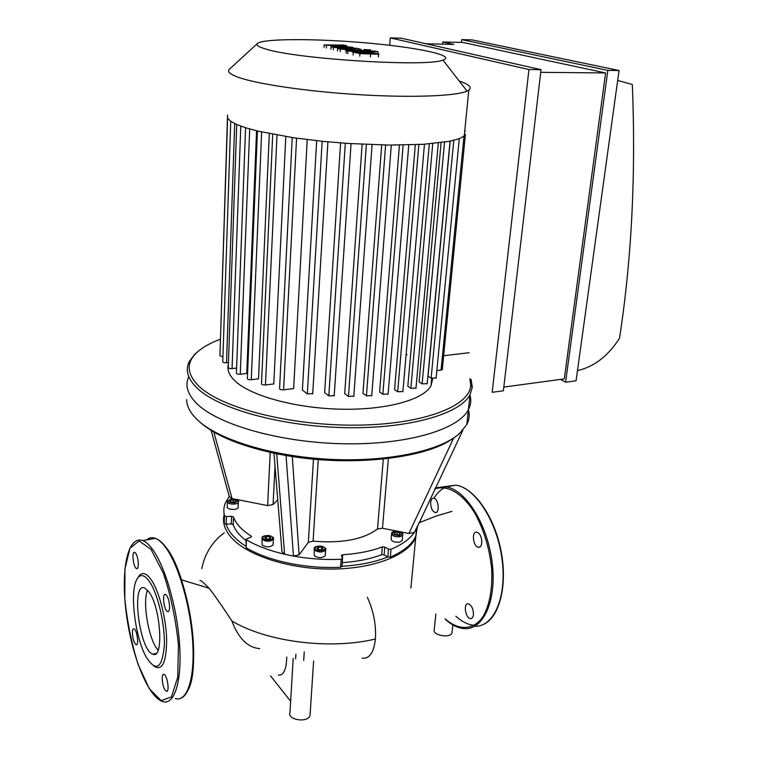 <?xml version="1.0" encoding="UTF-8"?>
<svg xmlns="http://www.w3.org/2000/svg" width="758" height="758" viewBox="0 0 758 758"><rect width="100%" height="100%" fill="white"/><g stroke="black" fill="none" stroke-linecap="round" stroke-linejoin="round"><path stroke-width="1.14" d="M295.895 654.211L295.62 658.854M303.702 660.493L304.242 651.871M270.597 675.918L290.636 701.292M278.281 674.98C280.536 675.492 282.45 674.402 284.032 671.702C285.624 667.779 286.287 667.002 286.751 657.12L286.761 657.044M202.073 586.171L201.789 585.631M199.97 580.476C200.823 580.221 203.864 582.807 209.094 588.265C214.959 595.75 222.558 606.665 231.882 620.991C238.467 638.397 247.752 647.616 259.729 648.64M293.185 658.342L289.982 712.378C286.799 719.939 307.852 723.236 310.031 715.505L310.174 713.467M435.869 614.018L434.277 629.386C431.653 635.138 450.261 638.795 452.005 632.845L452.138 631.594M367.336 597.285C373.561 610.834 376.243 624.753 375.399 639.032C373.827 652.638 369.421 659.015 362.172 658.181M135.673 553.198C138.591 556.779 139.301 570.035 136.516 568.538C133.266 567.657 131.428 550.725 134.753 552.383L135.673 553.198M132.404 632.75C132.47 629.926 133.001 628.619 134.005 628.818C137.056 629.491 139.226 646.167 136.07 644.707C133.958 642.879 132.735 638.899 132.404 632.75M165.007 689.96C161.994 685.677 161.141 673.028 163.965 674.326C167.376 675.027 169.877 692.774 166.343 691.239L165.007 689.96M169.602 607.224C169.479 610.427 168.807 611.895 167.575 611.611C163.927 610.654 161.814 592.652 165.566 594.424C167.954 596.413 169.309 600.677 169.602 607.224M138.003 577.577C141.225 571.759 145.441 572.224 150.653 578.97C158.64 589.724 166.03 617.173 166.656 639.231C166.504 662.71 162.136 671.607 153.571 665.912M148.938 580.855C157.655 592.548 165.291 624.715 164.278 646.366C161.985 668.632 155.977 672.223 146.275 657.148C135.161 637.743 129.561 592.614 136.658 579.728C139.747 573.863 143.84 574.232 148.938 580.855M158.176 650.108C148.881 640.927 142.078 602.136 147.564 590.15M148.805 591.714C160.762 606.826 164.107 659.915 152.879 654.154C139.425 650.752 130.831 581.585 144.655 587.952L148.805 591.714M430.677 502.374C431.056 499.522 432.088 498.139 433.775 498.243C438.588 498.66 440.047 513.63 435.168 512.522C432.155 511.167 430.658 507.784 430.677 502.374M478.317 532.912C482.827 536.077 482.903 548.252 478.421 547.248C473.058 546.85 471.286 531.045 476.735 532.173L478.317 532.912M473.437 614.842C473.068 617.391 472.092 618.651 470.51 618.613C465.431 618.471 463.062 602.923 468.245 603.794C471.694 605.263 473.428 608.939 473.437 614.842M246.056 539.431L246.113 547.702L246.445 539.848C256.782 545.893 269.497 550.696 284.61 554.25L276.717 453.758L286.06 455.501L293.469 556.078L284.61 554.25L281.948 551.71L273.989 453.199M416.426 528.127L414.588 532.05M462.901 430.118L416.398 528.79M342 566.264C359.775 565.184 375.049 562.076 387.821 556.95L384.116 554.894L384.789 547.096L388.494 549.133L387.812 556.95L390.313 557.121L390.995 549.313C402.024 544.632 409.765 539.052 414.247 532.561L408.894 533.461L399.125 531.529M397.808 531.273L382.477 528.25L377.512 528.923C363.603 539.421 342.133 543.505 313.092 541.155L308.335 542.34L299.097 554.828L293.469 556.078C309.217 558.911 325.106 559.982 341.157 559.281L340.579 567.24L341.972 566.264M342.436 558.068L342.673 554.761L341.356 555.358L342.559 558.674L341.157 559.281M342.673 554.761C357.88 553.747 371.098 551.123 382.326 546.897L381.662 554.695C370.501 558.959 357.369 561.612 342.265 562.663M384.789 547.096L382.326 546.897M390.995 549.313L388.494 549.133M325.334 554.723L325.267 555.642C322.311 558.182 318.673 558.248 314.352 555.832L314.144 549.351M402.233 539.819L402.166 540.615L399.475 542.169C394.188 542.491 391.403 541.364 391.128 538.777L391.535 534.144M286.06 455.501C351.068 467.165 426.574 458.353 453.123 438.314M277.75 499.778L273.088 504.544L267.631 505.595L235.331 499.219M234.089 498.982L232.033 498.575L229.286 496.613L211.15 430.402M397.192 532.097L399.798 532.978L399.807 534.371L397.211 534.873L394.596 533.983L394.596 532.599L397.192 532.097L396.955 534.788M323.079 548.669L321.383 549.825L318.275 549.597L316.872 548.205L318.578 547.049L321.676 547.276L323.079 548.669M273.164 543.903L273.117 544.822C270.085 547.39 266.437 547.494 262.183 545.106L261.993 538.834M270.833 538.019L269.043 539.146L265.963 538.919L264.684 537.564L266.484 536.437L269.545 536.664L270.833 538.019M238.088 506.818L238.059 507.604C237.074 510.684 225.751 509.547 227.267 506.524L227.428 502.014M232.535 502.27L230.195 501.445L230.555 500.176L233.246 499.73L235.586 500.545L235.236 501.824L232.535 502.27M399.798 532.978L399.665 534.399M321.676 547.276L321.515 549.74M318.578 547.049L318.407 549.607M269.545 536.664L269.441 538.9M266.484 536.437L266.361 538.947M233.246 499.73L233.151 502.166M230.555 500.176L230.508 501.559M199.885 422.064C215.064 435.556 240.665 446.121 276.717 453.758M246.009 540.568C239.395 535.47 235.113 530.155 233.18 524.612L231.247 523.93L226.168 524.166L226.443 516.53L224.51 515.819C223.392 511.394 223.676 507.102 225.382 502.942L229.248 496.49M226.443 516.53L231.531 516.302L231.247 523.93M233.18 524.612L233.464 516.984L231.531 516.302M233.464 516.984C235.88 523.75 241.774 530.107 251.125 536.067L251.088 537.1M246.445 539.848L246.066 539.146L250.841 537.204L251.466 536.73L251.125 536.067M417.506 525.844L416.578 528.383M415.877 529.093L415.782 530.041M417.525 525.777L415.858 535.963C412.238 544.244 403.73 551.293 390.313 557.121M384.116 554.894L381.662 554.695M224.51 515.819L224.235 523.456L226.149 524.166C228.499 531.974 235.037 539.298 245.772 546.158M224.235 523.456L224.074 513.744M340.579 567.24C306.014 569.031 268.029 560.996 246.113 547.702M468.416 409.652C469.837 414.664 469.297 419.61 466.814 424.499L459.699 433.33C440.569 450.896 387.67 462.371 329.218 459.291C270.786 456.259 216.617 439.062 196.701 419.165C190.069 412.579 186.724 406.061 186.648 399.618M466.814 424.499L468.397 409.68C458.505 429.426 407.747 444.899 344.416 443.79C281.133 442.776 218.636 424.973 197.089 403.881C187.51 394.435 184.725 385.358 188.761 376.65C184.725 385.358 187.51 394.435 197.089 403.881C218.636 424.973 281.133 442.776 344.416 443.79C407.747 444.899 458.505 429.426 468.397 409.68C470.889 404.914 471.41 400.082 469.96 395.193C471.41 400.082 470.889 404.914 468.397 409.68L470.007 394.738L472.291 387.357L471.106 379.426M407.037 354.744L406.117 354.479L407.037 354.744M224.207 514.502C222.198 522.12 224.567 529.804 231.313 537.555C247.051 555.519 289.376 569.296 331.616 569.059C373.884 568.888 408.477 554.998 415.716 537.479L417.298 526.507M469.202 352.716L443.638 355.729M228.366 364.532C226.832 370.274 229.484 376.139 236.335 382.117C253.096 396.728 298.112 408.6 342.843 409.235C387.613 409.926 423.855 399.494 431.037 385.708L432.666 378.716M436.115 378.005L431.122 378.176L428.024 376.195L450.195 141.159M427.199 383.643L422.121 383.832L419.127 381.871L441.09 142.656M415.99 388.077L410.845 388.295L407.823 386.267L429.303 143.897M402.886 391.516L397.685 391.744L394.577 389.612L415.327 144.721M403.123 145.053L382.856 394.264L379.597 391.971L399.419 145.091M385.614 145.034L366.436 395.847L362.968 393.345L381.691 144.968M366.379 144.475L348.462 396.434L344.691 393.648L362.125 144.276M345.307 143.271L328.83 395.894L324.632 392.691L340.588 142.921M322.159 141.282L307.322 393.933L302.404 390.095L316.673 140.704M307.227 139.605L293.64 388.579L283.596 389.83C281.01 389.915 279.664 389.489 279.579 388.541L292.218 137.577M285.804 136.582L273.79 383.955L265.471 384.96C262.912 385.045 261.595 384.628 261.51 383.709L272.709 134.28M269.298 133.616L258.516 378.867L251.277 379.73C248.747 379.815 247.449 379.407 247.373 378.507L257.426 130.992M256.564 130.783L246.757 373.495L240.267 374.244C237.775 374.329 236.496 373.931 236.42 373.059L245.573 127.732M227.514 115.074L227.571 118.182L230.783 121.365L236.932 124.587L245.999 127.865L258.165 131.172L293.896 137.823L324.339 141.5L348.074 143.461L389.404 145.081L423.457 144.304L449.702 141.263L459.159 138.723L464.284 135.938L465.421 134.592L464.464 134.138M382.856 394.264L388.115 394.008M348.462 396.434L353.806 396.14M366.436 395.847L371.752 395.572M328.83 395.894L334.212 395.581M307.322 393.933L312.722 393.601M436.816 370.795L442.284 369.516M464.815 130.556L465.26 131.2L464.777 130.954M236.6 368.066L232.062 368.577C229.608 368.663 228.347 368.274 228.272 367.422L236.733 124.502M227.599 118.229L219.934 355.71L222.928 356.847M230.735 121.327L222.767 361.642C222.843 362.466 224.093 362.845 226.509 362.769L228.433 362.551M227.447 117.954L220.114 350.101M197.904 351.56L194.711 354.346L189.481 361.168C184.895 369.847 187.567 378.934 197.487 388.447C219.147 409.036 281.967 426.527 345.563 427.654C409.197 428.886 460.134 413.934 470.007 394.738M220.322 339.252C209.89 343.099 201.922 347.666 196.398 352.953C185.899 363.186 186.856 374.376 199.269 386.523C221.98 408.145 291.214 425.968 357.179 425.153C423.248 424.471 469.733 406.146 470.709 385.528L469.903 378.687M229.911 68.779L229.134 69.499C227.201 71.811 230.356 74.445 238.581 77.382C257.891 84.261 309.075 91.737 361.026 94.788C412.996 97.867 456.278 96.039 467.042 91.102L468.776 90.164C472.357 87.416 469.183 84.384 459.244 81.068M265.461 48.938C296.226 59.133 427.976 67.254 442.947 60.081C456.856 55.533 416.701 47.233 365.744 42.874C314.949 38.402 261.538 38.459 257.161 43.727C256.014 45.224 258.772 46.958 265.461 48.938M442.397 44.154L442.748 41.984L453.853 44.4L426.185 43.793M503.824 387.082L564.303 378.877L605.595 72.948L462.816 42.439L442.748 41.984M617.675 80.443L632.324 84.508C635.962 174.416 631.698 258.961 619.542 338.134C608.352 355.834 594.329 366.673 577.473 370.643M619.049 70.522L576.061 380.791L565.582 382.231L607.831 70.399L619.049 70.522L471.95 39.88L461.717 39.624L461.451 42.41M541.041 69.67L503.388 390.768L492.169 392.312L528.951 69.537L541.041 69.67L401.181 38.165L390.275 37.9L389.726 45.29M540.729 72.323L605.595 72.948M565.582 382.231L560.456 379.398M607.831 70.399L461.717 39.624M528.951 69.537L390.275 37.9M343.365 46.731L324.13 44.921L343.933 45.054L346.766 45.774L334.278 45.622L352.991 47.347L340.929 47.337L356.781 48.304L360.562 49.261L361.471 49.725L357.255 49.839L340.389 49.147L337.585 48.417L355.445 49.081L333.444 47.337L331.047 46.712L343.365 46.731M326.338 47.981L326.48 45.527M323.988 47.356L324.13 44.921M346.719 46.503L346.766 45.774M352.944 48.067L352.991 47.347M340.228 51.648L340.389 49.147M337.433 50.909L337.585 48.417M333.302 49.81L333.444 47.337M330.895 49.185L331.047 46.712M372.377 53.325L367.639 53.581L358.193 52.52L369.961 52.937L372.358 53.676M360.59 51.781L371.117 52.492L379.028 54.244L359.889 53.629L352.072 51.876L360.59 51.781M378.356 56.916L378.536 54.377M349.713 50.085L375.125 51.127L378.071 51.866L347.884 51.099L345.392 50.199L349.713 50.085M377.939 53.6L378.071 51.866M347.723 53.619L347.884 51.099M369.25 50.293L363.906 49.535L370.671 49.905L369.25 50.293M231.882 620.991C266.248 641.685 329.152 650.051 375.399 639.032M151.022 549.408L163.283 573.001C170.777 595.314 175.828 619.314 178.433 645.011L177.732 677.226L171.431 696.943L161.17 700.648L149.269 688.662L138.051 664.264C131.56 643.381 127.154 621.541 124.814 598.754L124.947 568.936L129.94 548.242L139.14 540.937L151.022 549.408M151.884 548.451C164.6 564.776 177.059 606.798 179.561 643.987C182.157 681.253 174.416 705.499 162.828 701.567C147.554 697.019 131.276 653.974 126.093 611.981C120.825 569.893 127.458 535.252 142.826 540.587C145.726 541.743 148.748 544.367 151.884 548.451M146.682 539.904C149.26 537.668 152.168 537.147 155.409 538.36C158.375 539.497 161.454 542.093 164.657 546.148C177.618 562.332 190.22 604.088 192.646 641.088C195.176 678.173 187.16 702.372 175.306 698.544M137.321 568.396L136.516 568.538M165.49 546.783C188.173 572.224 202.831 670.442 186.913 691.874M149.298 539.44L154.395 538.54M455.871 616.263C462.02 621.835 468.207 624.857 474.451 625.322M453.871 485.537L446.254 486.882M445.344 619.314C451.427 624.886 457.595 627.975 463.839 628.562C483.149 630.77 497.03 600.734 492.16 562.464C487.527 524.233 465.62 489.621 446.235 486.892C441.412 488.872 437.328 492.643 433.983 498.205M474.726 626.279C493.856 627.236 507.159 596.802 502.023 559.12C497.125 521.466 475.313 487.83 455.984 485.167L444.472 486.674M482.837 624.715C499.408 618.026 507.841 585.498 501.047 550.933C494.377 516.369 474.176 487.726 455.984 485.167L436.257 487.782M445.069 618.812C458.505 630.684 473.134 630.533 482.808 616.993C489.649 605.168 492.605 589.108 491.667 568.822C489.479 548.148 483.85 529.558 474.773 513.043C462.437 493.06 446.955 484.296 434.741 489.062M453.71 437.925L408.894 533.461M382.477 528.25L388.38 458.467M383.321 459.035L377.512 528.923M313.092 541.155L318.256 459.538M313.48 459.121L308.335 542.34M299.097 554.828L292.285 456.515M273.088 504.544L275.021 466.066M270.218 452.384L267.631 505.595M232.033 498.575L213.841 432.013M399.599 535.574C392.758 535.195 391.156 533.803 394.814 531.405C401.626 531.775 403.218 533.168 399.599 535.574M402.166 540.615L402.659 535.186C403.54 533.85 402.043 532.561 398.149 531.32C393.686 531.187 391.498 531.86 391.602 533.357C391.877 535.925 394.672 537.052 399.968 536.74L402.659 535.186L402.583 534.02M315.565 549.294C312.722 546.499 321.6 544.794 324.377 547.589C327.276 550.374 318.341 552.118 315.565 549.294M325.267 555.642L325.646 550.062C326.537 548.631 324.993 547.304 321.004 546.101C316.361 546.092 314.087 546.859 314.2 548.432L314.703 550.251C319.033 552.639 322.681 552.582 325.646 550.062L325.523 548.726M263.291 538.616C260.695 535.897 269.668 534.248 272.207 536.967C274.87 539.677 265.831 541.373 263.291 538.616M273.117 544.822L273.401 539.279C274.292 537.858 272.738 536.598 268.73 535.489C264.135 535.565 261.898 536.37 262.031 537.915L262.439 539.563C266.712 541.932 270.36 541.837 273.401 539.279L273.259 537.972M231.076 499.086C237.709 499.446 238.922 500.735 234.715 502.924C228.063 502.545 226.85 501.265 231.076 499.086M238.059 507.604L238.268 502.308C239.68 500.574 237.254 499.475 230.982 499.01L227.457 501.228C225.941 504.231 237.282 505.368 238.268 502.308L238.145 501.209M432.752 143.594L410.845 388.295M418.871 144.56L397.685 391.744M444.548 142.163L422.121 383.832M453.786 140.353L431.122 378.176M464 136.175L441.052 370.264M261.633 131.977L251.277 379.73M249.695 128.964L240.267 374.244M276.992 135.076L265.471 384.96M296.577 138.202L283.596 389.83M240.779 126.112L232.062 368.577M234.705 123.582L226.509 362.769M357.217 50.388L357.255 49.839M363.461 53.373L363.518 52.529M369.904 53.666L369.961 52.937M370.444 56.897L370.624 54.349M359.718 56.177L359.889 53.629M353.114 55.097L353.275 52.558M346.093 53.183L346.254 50.672M364.247 50.682L364.304 49.791M181.494 579.832L209.094 588.265M310.031 715.505L313.632 660.957M452.005 632.845L452.867 624.924M224.321 532.779C212.297 541.686 204.793 553.643 201.808 568.661M418.804 522.868L435.897 516.132L451.929 511.366M136.07 644.707L136.791 644.546M166.343 691.239L167.177 691.04M167.575 611.611L168.541 611.412M142.826 540.587L155.409 538.36C158.555 539.469 161.776 542.084 165.083 546.177C177.192 561.157 188.78 597.058 192.437 631.67C196.085 666.291 191.253 693.712 181.162 698.118M152.879 654.154L156.167 653.424M436.428 512.294L435.168 512.522M479.871 546.944L478.421 547.248M471.779 618.31L470.51 618.613M446.235 486.892L435.13 488.228M415.858 535.963L416.578 528.411M341.972 566.624L342.559 558.674M410.902 588.028L415.716 537.479M431.037 385.708L431.728 378.469M415.962 388.38L438.304 143.006M402.868 391.82L424.471 144.247M427.171 383.927L450.062 141.187M436.087 378.28L459.282 138.676M408.761 144.939L388.087 394.331M372.083 144.693L353.787 396.481M391.299 145.1L371.723 395.903M351.049 143.66L334.193 395.922M327.92 141.841L312.703 393.952M465.393 134.64L442.265 369.771M196.398 352.953L194.711 354.346M470.709 385.528L472.291 387.357M464.284 135.938L468.776 90.164M257.161 43.727L229.134 69.499M442.947 60.081L467.042 91.102"/></g></svg>

